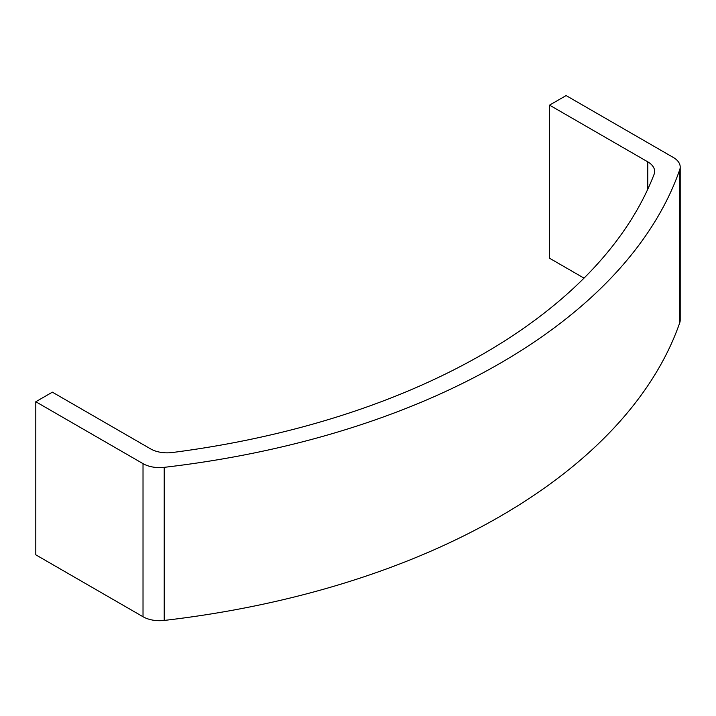 <?xml version="1.0" encoding="UTF-8"?>
<svg xmlns="http://www.w3.org/2000/svg" width="716" height="716" viewBox="0 0 716 716"><rect width="100%" height="100%" fill="white"/><g stroke="black" fill="none" stroke-linecap="round" stroke-linejoin="round"><path stroke-width="1.07" d="M549.539 105.136L647.774 161.852A23.44 13.532 180 0 1 654.639 171.419A23.44 13.532 180 0 1 654.075 174.364A635.137 366.69 180 0 1 172.27 452.53A23.44 13.532 180 0 1 150.602 448.887L52.375 392.171L35.8 401.739L143.021 463.646A23.44 13.532 0 0 0 164.224 467.342A658.568 380.223 0 0 0 679.735 169.719A23.44 13.532 0 0 0 680.2 167.043A23.44 13.532 0 0 0 673.335 157.475L566.114 95.568L549.539 105.136L549.539 258.225L584.014 278.13M35.8 401.739L35.8 554.828L143.021 616.736L143.021 463.646M164.224 467.342L164.224 620.432A658.568 380.223 0 0 0 679.735 322.8L679.735 169.719M164.224 620.432A23.44 13.532 180 0 1 143.021 616.736M680.2 167.043L680.2 320.133A23.44 13.532 180 0 1 679.735 322.8M647.774 189.23L647.774 161.852"/></g></svg>
